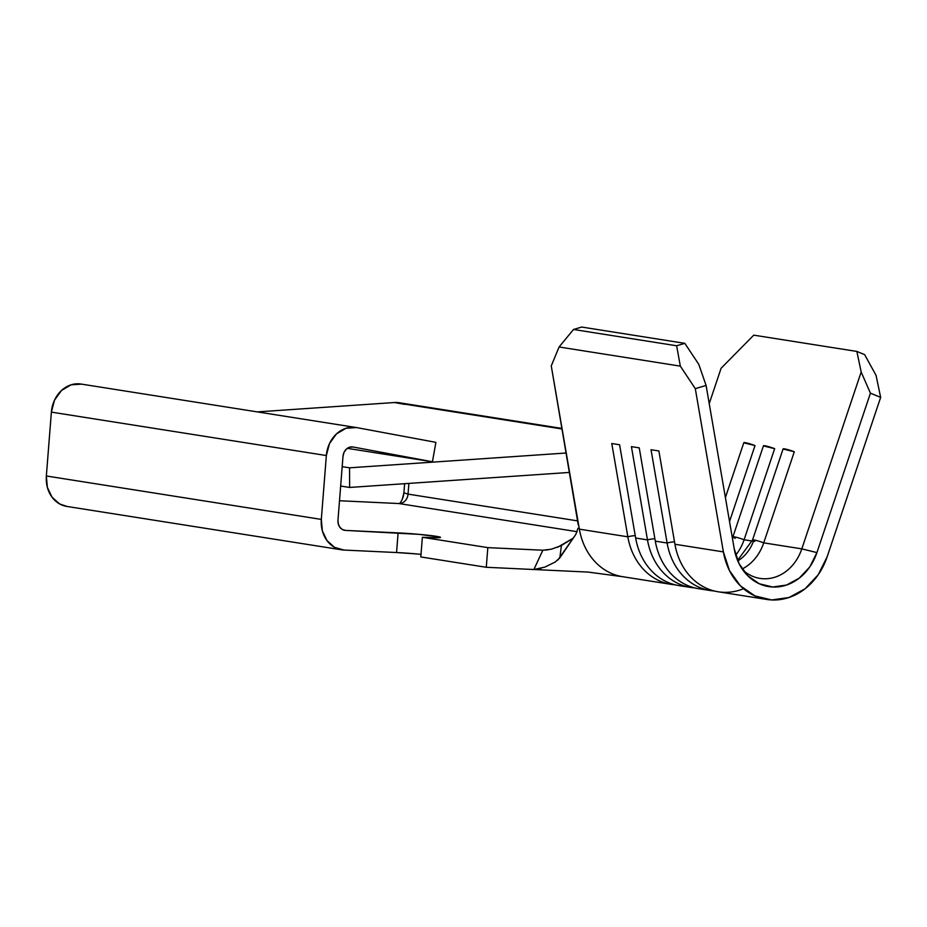 <?xml version="1.0" encoding="UTF-8"?>
<svg xmlns="http://www.w3.org/2000/svg" width="927" height="927" viewBox="0 0 927 927"><rect width="100%" height="100%" fill="white"/><g stroke="black" fill="none" stroke-linecap="round" stroke-linejoin="round"><path stroke-width="1.39" d="M766.71 599.445L718.24 591.785A64.148 54.102 99 0 1 674.937 544.253L658.877 450.962L674.937 544.253L723.396 551.901L695.296 388.645L680.337 366.13L695.296 388.645L706.096 385.447L698.796 364.369L684.833 343.338L698.796 364.369L706.096 385.447L695.296 388.645L723.396 551.901L729.468 570.592L740.337 585.771L754.902 595.899L771.681 599.954L788.981 597.509L805.03 588.819L818.193 574.775L827.151 556.791L880.65 397.382L827.151 556.791A64.148 54.102 -81 0 1 766.71 599.445A64.148 54.102 -81 0 1 723.396 551.901L674.937 544.253A64.148 54.102 99 0 0 743.558 588.726M674.532 541.866A7.404 1.483 -9.8 0 0 667.116 543.013L655.296 541.148A64.148 54.102 99 0 0 704.566 589.236M737.579 560.383L752.527 540.001A8.633 0.915 18.6 0 1 753.918 539.954A37.625 31.727 -81 0 1 737.799 560.916A37.625 31.727 99 0 0 753.918 539.954A8.633 0.915 -161.4 0 0 752.515 540.001M732.411 538.239L732.886 536.895A8.633 0.915 18.6 0 1 734.277 536.86A8.633 0.915 -161.4 0 0 732.875 536.895M654.891 538.761A7.404 1.483 -9.8 0 0 647.475 539.908L635.655 538.042A64.148 54.102 99 0 0 684.926 586.131M710.418 590.557A64.148 54.102 -81 0 0 714.358 590.997A64.148 54.102 -81 0 1 667.116 543.013L651.044 449.734L667.116 543.013L655.296 541.148A64.148 54.102 99 0 0 698.599 588.691L710.418 590.557A64.148 54.102 -81 0 1 667.116 543.013A7.404 1.483 170.2 0 1 674.045 541.878M694.717 587.903A64.148 54.102 -81 0 1 647.475 539.908L631.414 446.629L647.475 539.908L635.655 538.042A64.148 54.102 99 0 0 678.958 585.586L690.777 587.451A64.148 54.102 -81 0 1 647.475 539.908A7.404 1.483 170.2 0 1 654.404 538.784M635.25 535.655A7.404 1.483 -9.8 0 0 627.834 536.814L611.774 443.523L627.834 536.814L579.363 529.155A64.148 54.102 99 0 0 622.677 576.698L671.136 584.346A64.148 54.102 -81 0 1 627.834 536.814L579.363 529.155L551.264 365.91L559.085 346.988L680.337 366.13L676.629 345.771L684.833 343.338L581.716 327.046L684.833 343.338L676.629 345.771L680.337 366.13L559.085 346.988L573.512 329.479L676.629 345.771L573.512 329.479L581.716 327.046L573.512 329.479L559.085 346.988L551.264 365.91L578.239 524.879M801.809 548.865A44.403 37.451 -81 0 1 759.966 578.402A44.403 37.451 -81 0 1 742.979 570.14A44.403 37.451 99 0 0 801.809 548.865L763.732 542.851L801.809 548.865L816.919 552.596L870.43 393.187L880.65 397.382L876.05 375.354L864.624 354.624L856.872 351.437L861.171 372.017L801.809 548.865L861.171 372.017L856.872 351.437L753.755 335.157L856.872 351.437L864.624 354.624L876.05 375.354L880.65 397.382L870.43 393.187L861.171 372.017L870.43 393.187L816.919 552.596A51.147 43.129 -81 0 1 745.818 573.697A51.147 43.129 -81 0 1 734.207 548.691L739.039 563.593L747.707 575.702L759.317 583.778L772.701 587L786.49 585.053L799.283 578.135L809.781 566.93L816.919 552.596L801.809 548.865M783.118 449.027L794.3 451.762L763.732 542.851A8.633 0.915 -161.4 0 0 753.918 539.954A8.633 0.915 18.6 0 1 763.732 542.851A44.403 37.451 99 0 1 742.191 568.993A44.403 37.451 99 0 0 763.732 542.851L794.3 451.762A8.633 0.915 -161.4 0 0 783.095 448.911L752.527 540.001M398.934 503.546A9.873 8.32 99 0 0 408.042 494.114L577.95 520.939L408.042 494.114L408.888 483.407L408.042 494.114A9.873 8.32 -81 0 1 403.141 502.457A9.873 8.32 -81 0 1 398.934 503.546L577.162 531.692L398.934 503.546L339.502 500.742L398.934 503.546M340.661 486.038L349.63 487.451L569.595 472.422L349.63 487.451L340.661 486.038M342.19 466.663L349.537 467.822L349.63 487.451L349.537 467.822L342.19 466.663M353.06 446.999L349.56 447.231L346.374 449.12L344.044 452.33L343.002 456.316A9.873 8.32 -81 0 1 352.874 446.965A9.873 8.32 -81 0 1 353.06 446.999L432.434 461.785L353.06 446.999M555.389 561.924L544.937 567.069L533.882 569.526L542.84 550.221L487.822 547.625L422.364 537.289L435.412 537.787L440.116 537.115L418.981 534.346L345.528 530.406A9.873 8.32 -81 0 1 344.763 530.337A9.873 8.32 -81 0 1 337.973 520.186L338.309 523.987L339.873 527.254L342.399 529.514L345.528 530.406L398.1 532.886L396.559 552.538L343.987 550.059L334.601 547.37L326.999 540.592L322.329 530.777L321.321 519.41L326.35 455.539L329.479 443.581L336.443 433.917L346.014 428.251L356.524 427.567L435.899 442.353L432.434 461.785L435.899 442.353L356.524 427.567A29.606 24.971 -81 0 0 355.945 427.474A29.606 24.971 -81 0 0 326.35 455.539L321.321 519.41L46.35 475.98L51.379 412.121L54.519 400.151L61.483 390.499L71.055 384.832L81.553 384.149A29.606 24.971 99 0 0 80.985 384.045A29.606 24.971 99 0 0 51.379 412.121L326.35 455.539L51.379 412.121L46.35 475.98A29.606 24.971 99 0 0 66.721 506.409L341.681 549.827A29.606 24.971 -81 0 1 321.321 519.41L46.35 475.98L47.37 487.359L52.028 497.173L59.629 503.94L67.022 506.455M562.029 428.448L399.247 402.735A29.606 24.971 99 0 0 394.485 402.527L257.37 411.901L394.485 402.527L404.67 404.357M402.341 499.108L403.905 492.828L404.624 483.697L403.905 492.828L408.042 494.114L403.905 492.828A16.605 13.998 99 0 1 399.583 503.546M763.477 445.933L774.659 448.668L744.091 539.757A8.633 0.915 -161.4 0 0 734.277 536.86A8.633 0.915 18.6 0 1 744.091 539.757A44.403 37.451 99 0 1 735.702 555.111A44.403 37.451 99 0 0 744.091 539.757L752.168 541.032L744.091 539.757L774.659 448.668A8.633 0.915 -161.4 0 0 763.454 445.806L732.886 536.895M743.836 442.828L755.018 445.563L729.526 521.519L755.018 445.563A8.633 0.915 -161.4 0 0 743.813 442.712L725.401 497.556M709.225 403.627L721.102 368.262L753.755 335.157L721.102 368.262L709.225 403.627M655.296 541.148L639.236 447.868L631.414 446.629L639.236 447.868L655.296 541.148M635.655 538.042L619.595 444.763L611.774 443.523L619.595 444.763L635.655 538.042M658.877 450.962L651.044 449.734L658.877 450.962M706.096 385.447L734.207 548.691L706.096 385.447M675.076 584.798A64.148 54.102 -81 0 1 627.834 536.814A7.404 1.483 170.2 0 1 634.763 535.679M735.134 538.344A8.633 0.915 18.6 0 1 733.964 537.764M754.775 541.438A8.633 0.915 18.6 0 1 753.605 540.87M560.603 545.91L551.298 549.201L542.84 550.221L487.822 547.625L486.281 567.278L533.882 569.526L542.84 550.221L547.903 549.873M557.463 547.336L573.245 538.17L561.438 545.435L559.815 557.892L575.852 534.334L557.88 560.047M623.442 576.814A64.148 54.102 -81 0 1 579.363 529.155L577.869 520.453M561.438 545.435L559.815 557.892L555.134 562.086M341.681 549.827A29.606 24.971 -81 0 0 343.987 550.059L396.559 552.538L398.1 532.886A27.752 1.379 -175.5 0 1 426.258 535.053A27.752 1.379 -175.5 0 1 440.499 537.393A27.752 1.379 -175.5 0 1 427.567 537.533L422.364 537.289L420.812 556.942L486.281 567.278L487.822 547.625L422.364 537.289L420.812 556.942L486.281 567.278L588.031 572.075L622.759 576.71M343.002 456.316L337.973 520.186L343.002 456.316M394.485 402.527L562.121 429.004L394.485 402.527M566.258 453.002L349.537 467.822L566.258 453.002M421.02 554.334A27.752 1.379 4.5 0 0 396.559 552.538L417.428 553.998M347.324 448.344L432.434 461.785L347.324 448.344M541.206 568.332L533.882 569.526M577.996 528.251L575.852 534.334M80.985 384.045L355.945 427.474"/></g></svg>
